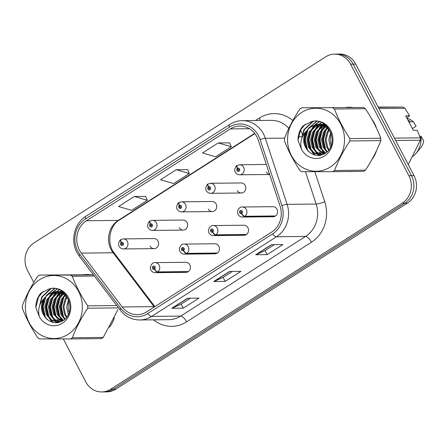 <?xml version="1.0" encoding="UTF-8"?>
<svg xmlns="http://www.w3.org/2000/svg" width="446" height="446" viewBox="0 0 446 446"><rect width="100%" height="100%" fill="white"/><g stroke="black" fill="none" stroke-linecap="round" stroke-linejoin="round"><path stroke-width="0.67" d="M183.546 250.619A3.351 1.277 60.1 0 0 186.378 253.579A5.029 4.544 89.4 0 1 184.326 254.142L214.983 253.819A5.029 4.544 -90.6 0 0 218.863 246.281A5.029 4.544 -90.6 0 0 214.877 243.767L184.22 244.09A5.029 4.544 89.4 0 1 188.212 246.605A5.029 4.544 89.4 0 1 186.723 253.361A3.351 1.215 -125.2 0 1 183.657 250.546A1.678 1.516 -90.6 0 0 182.085 247.681A1.678 1.516 -90.6 0 0 183.546 250.619L183.122 249.727A0.669 0.608 89.4 0 1 182.319 249.465A0.669 0.608 89.4 0 1 182.838 248.461A0.669 0.608 89.4 0 1 183.172 249.699L183.657 250.546M212.603 232.076A3.351 1.277 60.1 0 0 215.44 235.036A5.029 4.544 89.4 0 1 213.389 235.605L244.046 235.282A5.029 4.544 -90.6 0 0 247.926 227.744A5.029 4.544 -90.6 0 0 243.94 225.224L213.283 225.548A5.029 4.544 89.4 0 1 217.269 228.068A5.029 4.544 89.4 0 1 215.78 234.819A3.351 1.215 -125.2 0 1 212.72 232.004A1.678 1.516 -90.6 0 0 211.142 229.138A1.678 1.516 -90.6 0 0 212.603 232.076L212.185 231.184A0.669 0.608 89.4 0 1 211.376 230.928A0.669 0.608 89.4 0 1 211.895 229.919A0.669 0.608 89.4 0 1 212.229 231.156L212.72 232.004M241.665 213.539A3.351 1.277 60.1 0 0 244.497 216.5A5.029 4.544 89.4 0 1 242.451 217.063L273.103 216.739A5.029 4.544 -90.6 0 0 276.983 209.202A5.029 4.544 -90.6 0 0 272.997 206.682L242.345 207.005A5.029 4.544 89.4 0 1 246.331 209.525A5.029 4.544 89.4 0 1 244.843 216.277A3.351 1.215 -125.2 0 1 241.777 213.467A1.678 1.516 -90.6 0 0 240.204 210.596A1.678 1.516 -90.6 0 0 241.665 213.539L241.241 212.647A0.669 0.608 89.4 0 1 240.439 212.385A0.669 0.608 89.4 0 1 240.957 211.382A0.669 0.608 89.4 0 1 241.292 212.614L241.777 213.467M154.483 269.161A3.351 1.277 60.1 0 0 157.321 272.116A5.029 4.544 89.4 0 1 155.269 272.684L185.921 272.361A5.029 4.544 -90.6 0 0 189.806 264.824A5.029 4.544 -90.6 0 0 185.815 262.304L155.163 262.627A5.029 4.544 89.4 0 1 159.15 265.147A5.029 4.544 89.4 0 1 157.661 271.898A3.351 1.215 -125.2 0 1 154.6 269.089A1.678 1.516 -90.6 0 0 153.023 266.217A1.678 1.516 -90.6 0 0 154.483 269.161L154.065 268.269A0.669 0.608 89.4 0 1 153.257 268.007A0.669 0.608 89.4 0 1 153.775 267.003A0.669 0.608 89.4 0 1 154.11 268.236L154.6 269.089M179.214 227.577A5.029 4.544 -90.6 0 0 183.206 230.097A5.029 4.544 -90.6 0 0 187.086 222.56A5.029 4.544 -90.6 0 0 183.1 220.04L152.443 220.363A5.029 4.544 89.4 0 1 156.429 222.883A5.029 4.544 89.4 0 1 152.549 230.42C150.614 230.353 149.165 229.473 148.211 227.778C146.433 226.172 149.087 220.664 149.75 221.238A3.351 1.215 54.8 0 0 150.246 223.992A1.678 1.516 -90.6 0 0 151.824 226.858A1.678 1.516 -90.6 0 0 150.363 223.92L150.781 224.812A0.669 0.608 89.4 0 1 151.59 225.074A0.669 0.608 89.4 0 1 151.071 226.077A0.669 0.608 89.4 0 1 150.737 224.84L150.246 223.992M208.276 209.035A5.029 4.544 -90.6 0 0 212.263 211.555A5.029 4.544 -90.6 0 0 216.143 204.017A5.029 4.544 -90.6 0 0 212.157 201.497L181.505 201.821A5.029 4.544 89.4 0 1 185.491 204.34A5.029 4.544 89.4 0 1 181.611 211.878C179.671 211.817 178.227 210.936 177.274 209.241C175.495 207.635 178.144 202.127 178.813 202.696A3.351 1.215 54.8 0 0 179.309 205.45A1.678 1.516 -90.6 0 0 180.881 208.315A1.678 1.516 -90.6 0 0 179.42 205.377L179.844 206.269A0.669 0.608 89.4 0 1 180.647 206.531A0.669 0.608 89.4 0 1 180.128 207.535A0.669 0.608 89.4 0 1 179.799 206.297L179.309 205.45M237.339 190.498A5.029 4.544 -90.6 0 0 241.325 193.012A5.029 4.544 -90.6 0 0 245.205 185.475A5.029 4.544 -90.6 0 0 241.219 182.96L210.562 183.284A5.029 4.544 89.4 0 1 214.548 185.798A5.029 4.544 89.4 0 1 210.668 193.335C208.734 193.274 207.284 192.393 206.336 190.698C204.558 189.093 207.206 183.585 207.869 184.153A3.351 1.215 54.8 0 0 208.366 186.913A1.678 1.516 -90.6 0 0 209.943 189.779A1.678 1.516 -90.6 0 0 208.483 186.841L208.901 187.733A0.669 0.608 89.4 0 1 209.709 187.989A0.669 0.608 89.4 0 1 209.191 188.998A0.669 0.608 89.4 0 1 208.856 187.76L208.366 186.913M266.396 171.955A5.029 4.544 -90.6 0 0 269.607 174.408M150.157 246.12A5.029 4.544 -90.6 0 0 154.143 248.634A5.029 4.544 -90.6 0 0 158.023 241.096A5.029 4.544 -90.6 0 0 154.037 238.582L123.38 238.905A5.029 4.544 89.4 0 1 127.372 241.42A5.029 4.544 89.4 0 1 123.492 248.957C121.552 248.896 120.108 248.015 119.154 246.32C117.376 244.715 120.024 239.207 120.693 239.775A3.351 1.215 54.8 0 0 121.189 242.529A1.678 1.516 -90.6 0 0 122.761 245.4A1.678 1.516 -90.6 0 0 121.301 242.457L121.725 243.349A0.669 0.608 89.4 0 1 122.527 243.611A0.669 0.608 89.4 0 1 122.009 244.614A0.669 0.608 89.4 0 1 121.68 243.382L121.189 242.529M85.448 338.782A32.179 29.096 -90.6 0 0 87.427 338.837A32.179 29.096 -90.6 0 0 89.406 338.743A32.179 29.096 -90.6 0 1 87.427 338.837A32.179 29.096 -90.6 0 1 85.448 338.782M109.521 327.202A32.179 29.096 -90.6 0 0 114.393 317.831A32.179 29.096 -90.6 0 1 109.521 327.202M347.618 171.52A32.179 29.096 -90.6 0 0 349.597 171.571A32.179 29.096 -90.6 0 0 351.576 171.476A32.179 29.096 -90.6 0 1 349.597 171.571A32.179 29.096 -90.6 0 1 347.618 171.52M371.691 159.936A32.179 29.096 -90.6 0 0 376.563 150.57A32.179 29.096 -90.6 0 1 371.691 159.936M376.547 128.297A32.179 29.096 -90.6 0 0 374.439 123.33A32.179 29.096 -90.6 0 0 371.641 118.892A32.179 29.096 -90.6 0 1 374.439 123.33A32.179 29.096 -90.6 0 1 376.547 128.297M79.371 250.039A21.453 19.395 89.4 0 1 86.44 220.742L230.376 128.911A21.453 19.395 89.4 0 1 239.864 126.045A21.453 19.395 89.4 0 1 258.312 140.183L280.105 206.219A21.453 19.395 89.4 0 1 271.608 232.126L146.762 311.782A21.453 19.395 89.4 0 1 137.268 314.642A21.453 19.395 89.4 0 1 122.198 306.965L81.311 253.105A21.453 19.395 89.4 0 1 79.371 250.039M77.743 251.081A23.532 21.274 -90.6 0 0 79.873 254.443L120.76 308.303A23.532 21.274 -90.6 0 0 147.704 313.583L272.551 233.933A23.532 21.274 -90.6 0 0 281.872 205.511L260.079 139.47A23.532 21.274 -90.6 0 0 229.434 127.11L85.498 218.941A23.532 21.274 -90.6 0 0 77.743 251.081M63.326 338.943L85.766 381.871A20.115 18.186 -90.6 0 0 101.716 391.939L106.873 391.889A20.115 18.186 -90.6 0 0 115.77 389.202L407.421 203.131A20.115 18.186 -90.6 0 0 414.044 175.663L355.741 64.129L353.16 64.157A20.115 18.186 -90.6 0 0 337.209 54.083A20.115 18.186 -90.6 0 1 353.16 64.157L411.468 175.691L353.16 64.157L350.584 64.185A20.115 18.186 -90.6 0 0 334.634 54.111A20.115 18.186 -90.6 0 0 325.736 56.798L34.086 242.869A20.115 18.186 -90.6 0 0 27.457 270.337L33.785 282.435M407.421 203.131L404.84 203.159A20.115 18.186 -90.6 0 0 411.468 175.691A20.115 18.186 -90.6 0 1 404.84 203.159L113.195 389.23L404.84 203.159L402.264 203.186A20.115 18.186 -90.6 0 0 408.887 175.718L350.584 64.185M104.292 391.917A20.115 18.186 -90.6 0 0 113.195 389.23A20.115 18.186 -90.6 0 1 104.292 391.917M229.606 142.865L218.239 142.926L202.501 152.967L215.563 156.786L231.296 146.745L229.584 142.809M145.68 196.413L134.307 196.474L118.575 206.515L131.631 210.334L147.37 200.293L145.658 196.357M187.643 169.636L176.276 169.703L160.538 179.744L173.6 183.557L189.333 173.516L187.621 169.58M90.7 274.736A32.179 29.096 -90.6 0 0 86.747 274.48A32.179 29.096 -90.6 0 0 83.413 274.73A32.179 29.096 -90.6 0 1 86.747 274.48A32.179 29.096 -90.6 0 1 90.7 274.736M61.648 290.987A32.179 29.096 -90.6 0 0 61.331 291.645A32.179 29.096 -90.6 0 1 61.648 290.987M61.213 291.885A32.179 29.096 -90.6 0 0 61.018 292.32A32.179 29.096 -90.6 0 1 61.213 291.885M60.89 292.609A32.179 29.096 -90.6 0 0 60.734 292.972A32.179 29.096 -90.6 0 1 60.89 292.609M60.472 293.602A32.179 29.096 -90.6 0 0 59.318 297.008A32.179 29.096 -90.6 0 1 60.472 293.602M58.794 299.121A32.179 29.096 -90.6 0 0 58.922 314.659A32.179 29.096 -90.6 0 1 58.794 299.121M60.043 318.455A32.179 29.096 -90.6 0 0 61.147 321.165A32.179 29.096 -90.6 0 1 60.043 318.455M352.87 107.475A32.179 29.096 -90.6 0 0 348.917 107.218A32.179 29.096 -90.6 0 0 345.583 107.464A32.179 29.096 -90.6 0 1 348.917 107.218L348.917 107.218A32.179 29.096 -90.6 0 1 352.87 107.475M323.818 123.72A32.179 29.096 -90.6 0 0 323.501 124.378A32.179 29.096 -90.6 0 1 323.818 123.72M323.383 124.618A32.179 29.096 -90.6 0 0 323.188 125.053A32.179 29.096 -90.6 0 1 323.383 124.618M323.06 125.343A32.179 29.096 -90.6 0 0 322.904 125.705A32.179 29.096 -90.6 0 1 323.06 125.343M322.642 126.341A32.179 29.096 -90.6 0 0 321.488 129.741A32.179 29.096 -90.6 0 1 322.642 126.341M320.964 131.854A32.179 29.096 -90.6 0 0 321.092 147.397A32.179 29.096 -90.6 0 1 320.964 131.854M322.213 151.188A32.179 29.096 -90.6 0 0 323.317 153.903A32.179 29.096 -90.6 0 1 322.213 151.188M39.973 294.271L40.134 294.589M101.716 391.939A20.115 18.186 -90.6 0 0 110.614 389.258L402.264 203.186M187.515 298.246L198.977 298.129L183.239 308.169L171.782 308.286L187.515 298.246M271.447 244.703L282.903 244.581L267.165 254.621L255.709 254.744L271.447 244.703M229.478 271.475L240.94 271.352L225.202 281.393L213.745 281.515L229.478 271.475M225.202 281.393L223.095 277.362M232.372 271.447L223.05 277.39L214.102 281.443A5.363 1.996 -122.5 0 1 213.745 281.515M267.165 254.621L265.058 250.591M274.335 244.67L265.013 250.619L256.071 254.666A5.363 1.996 -122.5 0 1 255.709 254.744M183.239 308.169L181.132 304.133M190.409 298.218L181.087 304.161L172.139 308.214A5.363 1.996 -122.5 0 1 171.782 308.286M176.276 169.703L189.333 173.516M134.307 196.474L147.37 200.293M218.239 142.926L231.296 146.745M355.741 64.129A20.115 18.186 -90.6 0 0 339.791 54.061L334.634 54.111M122.271 243.343L121.725 243.349M121.301 242.457A3.351 1.277 -119.9 0 1 121.061 239.535L123.38 238.905M122.316 243.371L121.68 243.382M188.318 271.575L157.661 271.898M187.972 271.792L157.321 272.116M151.333 224.806L150.781 224.812M150.363 223.92A3.351 1.277 -119.9 0 1 150.124 220.999L152.443 220.363M151.378 224.834L150.737 224.84M180.39 206.264L179.844 206.269M179.42 205.377A3.351 1.277 -119.9 0 1 179.186 202.456L181.505 201.821M180.44 206.292L179.799 206.297M209.453 187.727L208.901 187.733M208.483 186.841A3.351 1.277 -119.9 0 1 208.243 183.919L210.562 183.284M209.497 187.755L208.856 187.76M237.133 165.533A3.351 1.215 54.8 0 0 236.932 165.617A3.351 1.215 54.8 0 0 237.428 168.371A1.678 1.516 -90.6 0 0 239.006 171.236A1.678 1.516 -90.6 0 0 237.545 168.298L237.963 169.19A0.669 0.608 89.4 0 1 238.766 169.452A0.669 0.608 89.4 0 1 238.253 170.456A0.669 0.608 89.4 0 1 237.919 169.218L237.428 168.371M238.51 169.185L237.963 169.19M237.545 168.298A3.351 1.277 -119.9 0 1 237.305 165.377L239.625 164.741A5.029 4.544 89.4 0 1 243.611 167.261A5.029 4.544 89.4 0 1 239.731 174.799C237.79 174.732 236.347 173.856 235.393 172.162C233.615 170.556 236.263 165.042 236.932 165.617M238.56 169.212L237.919 169.218M217.375 253.038L186.723 253.361M217.035 253.256L186.378 253.579M246.437 234.496L215.78 234.819M246.092 234.713L215.44 235.036M275.5 215.953L244.843 216.277M275.154 216.176L244.497 216.5M69.163 300.899A15.326 13.854 -90.6 0 0 69.113 312.328M68.132 334.31A31.51 28.488 -90.6 0 0 78.513 291.283A31.51 28.488 -90.6 0 0 39.583 279.709A31.51 28.488 -90.6 0 0 29.202 322.737A31.51 28.488 -90.6 0 0 68.132 334.31M103.249 337.432A36.204 32.731 -90.6 0 1 102.329 338.04A36.204 32.731 -90.6 0 1 101.393 338.614L70.474 338.943A36.204 32.731 -90.6 0 0 71.416 338.369A36.204 32.731 -90.6 0 0 72.33 337.756L103.249 337.432L117.945 309.663M118.552 307.891L87.728 308.219C81.228 318.037 76.099 327.882 72.33 337.756M87.728 308.219A36.204 32.731 -90.6 0 0 87.728 305.844L116.763 305.538M94.374 276.041L72.269 276.275C76.043 286.17 81.2 296.027 87.728 305.844M72.269 276.275A36.204 32.731 -90.6 0 0 70.407 275.087L93.465 274.842M93.387 274.742L39.555 275.054L70.407 275.087M39.555 275.054A36.204 32.731 -90.6 0 0 38.612 275.628A36.204 32.731 -90.6 0 0 37.698 276.236C31.153 286.142 26.024 295.988 22.3 305.778A36.204 32.731 -90.6 0 0 22.3 308.153C26.08 318.048 31.237 327.905 37.759 337.722A36.204 32.731 -90.6 0 0 39.622 338.91L70.474 338.943M68.573 299.428L66.616 306.943L68.244 314.497M66.722 296.768L65.138 299.088L62.986 306.753L64.547 314.419L66.443 317.401M67.184 297.331L66.047 299.082L63.895 306.742L65.456 314.413L66.889 316.799M64.887 294.968L61.498 299.127L59.346 306.792L60.907 314.458L64.664 319.314M65.345 295.358L62.407 299.115L60.255 306.781L61.821 314.452L65.105 318.901M63.053 293.669L57.863 299.166L55.711 306.831L57.272 314.497L62.925 320.657M64.564 293.301L63.962 293.658M63.51 293.953L58.772 299.154L56.62 306.82L58.181 314.486L63.354 320.367M61.225 292.743L59.591 293.596L54.222 299.205L52.071 306.87L53.632 314.536L61.258 321.583M61.682 292.944L60.5 293.585L55.131 299.194L52.979 306.859L54.54 314.525L61.665 321.388M59.396 292.119L55.951 293.635L50.582 299.244L48.43 306.909L49.991 314.575L54.022 319.648L59.714 322.129M59.853 292.253L56.859 293.624L51.491 299.233L49.344 306.898L50.905 314.564L54.724 319.475L60.143 322.04M57.573 291.768L52.316 293.674L46.947 299.283L44.795 306.943L46.356 314.614L51.128 320.234L57.757 322.296L60.071 322.062M58.03 291.835L53.225 293.663L47.856 299.272L45.704 306.937L47.265 314.603L51.898 320.122L58.354 322.28M57.896 322.296L59.474 322.257M68.812 299.874L63.137 293.719L55.906 291.662L48.675 293.713L43.301 299.327C39.845 307.707 41.472 314.636 48.19 320.117L48.508 320.328C53.013 323.35 57.601 323.59 62.278 321.053C78.708 312.312 66.047 282.418 48.636 289.181L40.826 293.206C37.419 297.265 35.758 302.053 35.842 307.578L39.387 316.71A18.732 16.937 -90.6 0 0 62.34 323.238A18.732 16.937 -90.6 0 0 69.325 299.422A18.732 16.937 -90.6 0 0 48.636 289.181M56.207 291.667L49.584 293.702C40.157 298.865 39.683 314.77 48.19 320.117M64.246 292.994L63.505 293.396M63.037 292.085L61.676 292.554M63.393 292.247L62.133 292.732M62.557 291.6L61.665 291.673M61.213 291.729L59.848 291.996M62.635 291.656L62.122 291.717M61.665 291.796L60.305 292.113M63.276 292.147L58.03 291.706M62.875 291.835L59.39 291.623M59.848 291.628L58.482 291.756M66.521 295.598L56.815 291.651L55.756 291.662M39.387 316.71C37.681 310.444 38.98 304.646 43.301 299.327M64.023 296.763L61.319 306.731L63.444 316.693L64.034 317.808M63.616 292.437L62.981 293.122M62.685 293.457L61.86 294.499M60.383 296.802L57.685 306.764L59.803 316.732L60.4 317.847M61.765 319.921L62.552 320.891M61.626 290.97L60.862 291.623M60.115 292.331L58.22 294.538M56.748 296.841L54.044 306.803L56.168 316.772L56.759 317.887M58.125 319.96L59.903 321.99M59.547 289.867L57.227 291.662M56.72 292.136L54.579 294.577M53.107 296.88L50.404 306.842L52.528 316.811L53.119 317.926M54.484 319.999L56.268 322.029M56.464 322.218L57.021 322.731M57.311 289.069L53.369 291.901M53.08 292.175L50.944 294.616M49.467 296.919L46.769 306.881L48.887 316.85L49.484 317.965M50.85 320.033L53.035 322.458M54.713 288.595L47.304 294.655M45.832 296.958L43.128 306.92L45.252 316.889L45.849 318.009M50.995 288.673L42.197 296.986L39.543 305.962M43.022 291.506L38.557 297.025L35.842 307.578M65.322 294.098L65.088 294.405M64.759 294.862L64.375 295.425M62.568 298.842L60.857 307.467L62.613 315.896M64.341 319.041L64.581 319.386M63.338 292.264L62.663 292.972M62.379 293.29L60.74 295.464M58.928 298.881L57.216 307.506L58.978 315.935M60.701 319.08L62.245 321.07M61.37 290.814L60.422 291.617M60.383 291.651L60.065 291.946M59.697 292.303L57.099 295.503M55.293 298.915L53.581 307.545L55.337 315.969M57.066 319.119L59.301 321.845M59.279 289.749L56.787 291.651M56.742 291.69L56.425 291.985M56.062 292.342L53.459 295.542M51.652 298.954L49.941 307.584L51.697 316.008M53.425 319.152L55.661 321.884M55.928 322.146L56.603 322.765M57.016 288.991L52.784 292.024M52.422 292.381L49.824 295.575M48.012 298.993L46.3 307.623L48.062 316.047M49.79 319.191L52.394 322.285M54.34 288.562L46.183 295.614M44.377 299.032L42.665 307.662L44.422 316.086M50.32 288.779L41.74 296.991L39.031 307.891M331.333 133.638A15.326 13.854 -90.6 0 0 331.283 145.067M330.302 167.049A31.51 28.488 -90.6 0 0 340.683 124.016A31.51 28.488 -90.6 0 0 301.752 112.442A31.51 28.488 -90.6 0 0 291.372 155.476A31.51 28.488 -90.6 0 0 330.302 167.049M365.419 170.166A36.204 32.731 -90.6 0 1 364.499 170.773A36.204 32.731 -90.6 0 1 363.562 171.353L332.644 171.677A36.204 32.731 -90.6 0 0 333.586 171.102A36.204 32.731 -90.6 0 0 334.5 170.495L365.419 170.166C371.919 160.348 377.048 150.497 380.817 140.629A36.204 32.731 -90.6 0 0 380.812 138.254C377.06 128.409 371.908 118.552 365.352 108.685A36.204 32.731 -90.6 0 0 363.496 107.497L301.725 107.787L363.496 107.497M380.817 140.629L349.898 140.953C343.403 150.776 338.269 160.621 334.5 170.495M349.898 140.953A36.204 32.731 -90.6 0 0 349.898 138.583L380.812 138.254M365.352 108.685L334.439 109.008C338.213 118.904 343.37 128.766 349.898 138.583M334.439 109.008A36.204 32.731 -90.6 0 0 332.577 107.82M301.725 107.787A36.204 32.731 -90.6 0 0 300.782 108.367A36.204 32.731 -90.6 0 0 299.868 108.975C293.323 118.876 288.194 128.721 284.47 138.511A36.204 32.731 -90.6 0 0 284.47 140.886C288.25 150.781 293.407 160.638 299.935 170.456A36.204 32.731 -90.6 0 0 301.791 171.643L332.644 171.677M330.742 132.161L328.786 139.682L330.414 147.23M328.892 129.507L327.308 131.826L325.156 139.487L326.717 147.158L328.613 150.14M329.354 130.065L328.217 131.815L326.065 139.481L327.626 147.147L329.059 149.533M327.057 127.701L323.668 131.865L321.516 139.526L323.077 147.197L326.834 152.053M327.515 128.097L324.577 131.854L322.425 139.52L323.991 147.186L327.275 151.634M325.223 126.402L320.033 131.899L317.881 139.565L319.442 147.236L325.095 153.391M326.734 126.034L326.132 126.396M325.68 126.692L320.942 131.893L318.79 139.553L320.351 147.225L325.524 153.101M323.395 125.477L321.761 126.335L316.392 131.938L314.24 139.604L315.801 147.269L323.428 154.316M323.852 125.677L322.67 126.324L317.301 131.932L315.149 139.592L316.71 147.264L323.835 154.121M321.566 124.858L318.121 126.369L312.752 131.977L310.6 139.643L312.161 147.308L316.192 152.387L321.884 154.868M322.023 124.986L319.029 126.363L313.661 131.971L311.514 139.631L313.075 147.303L316.894 152.214L322.313 154.773M319.743 124.501L314.486 126.408L309.117 132.016L306.965 139.682L308.526 147.347L313.298 152.967L319.927 155.03L322.241 154.801M320.2 124.568L315.394 126.402L310.026 132.005L307.874 139.67L309.435 147.342L314.068 152.861L320.523 155.018M320.066 155.03L321.644 154.996M330.982 132.613L325.307 126.458L318.076 124.401L310.845 126.447L305.471 132.061C302.014 140.44 303.642 147.37 310.36 152.855L310.678 153.067C315.183 156.083 319.771 156.323 324.448 153.792C340.878 145.05 328.217 115.152 310.806 121.914L302.996 125.945C299.589 129.998 297.928 134.787 298.012 140.317L301.557 149.443A18.732 16.937 -90.6 0 0 324.51 155.977A18.732 16.937 -90.6 0 0 331.495 132.161A18.732 16.937 -90.6 0 0 310.806 121.914M318.377 124.401L311.754 126.435C302.327 131.598 301.853 147.509 310.36 152.855M326.416 125.733L325.675 126.129M325.206 124.819L323.846 125.287M325.563 124.98L324.303 125.471M324.727 124.334L323.835 124.406M323.383 124.462L322.018 124.735M324.805 124.389L324.292 124.456M323.835 124.529L322.475 124.847M325.446 124.886L320.2 124.445M325.045 124.568L322.475 124.35M322.018 124.362L320.652 124.495M328.691 128.331L318.985 124.389L317.926 124.401M301.557 149.443C299.851 143.177 301.15 137.385 305.471 132.061M326.193 129.502L323.489 139.464L325.613 149.432L326.204 150.547M325.786 125.17L325.151 125.856M324.855 126.19L324.03 127.238M322.553 129.541L319.854 139.503L321.973 149.471L322.57 150.586M323.935 152.655L324.721 153.63M323.796 123.704L323.032 124.356M322.285 125.07L320.39 127.277M318.918 129.574L316.214 139.542L318.338 149.505L318.929 150.625M320.295 152.694L322.073 154.729M321.717 122.6L319.397 124.395M318.89 124.869L316.755 127.316M315.277 129.613L312.574 139.581L314.698 149.544L315.289 150.659M316.654 152.733L318.438 154.768M318.634 154.957L319.191 155.47M319.481 121.808L315.539 124.635M315.25 124.908L313.114 127.35M311.637 129.652L308.939 139.62L311.057 149.583L311.654 150.698M313.02 152.772L315.205 155.191M316.889 121.329L309.474 127.389M308.002 129.691L305.298 139.654L307.422 149.622L308.019 150.748M313.164 121.407L304.367 129.719L301.713 138.695M305.192 124.244L300.727 129.758L298.012 140.317M327.492 126.837L327.258 127.143M326.929 127.595L326.544 128.158M324.738 131.576L323.027 140.206L324.783 148.63M326.511 151.774L326.751 152.125M325.508 124.997L324.833 125.705M324.549 126.023L322.91 128.197M321.098 131.615L319.386 140.245L321.148 148.669M322.871 151.813L324.415 153.809M323.54 123.548L322.592 124.35M322.553 124.384L322.235 124.685M321.867 125.036L319.269 128.236M317.463 131.654L315.751 140.284L317.507 148.708M319.236 151.852L321.471 154.584M321.449 122.488L318.957 124.389M318.912 124.423L318.595 124.718M318.232 125.075L315.634 128.275M313.822 131.693L312.111 140.317L313.867 148.747M315.595 151.891L317.831 154.617M318.098 154.879L318.773 155.503M319.185 121.73L314.954 124.757M314.592 125.114L311.994 128.314M310.182 131.732L308.47 140.356L310.232 148.786M311.96 151.93L314.564 155.024M316.509 121.295L308.353 128.353M306.547 131.765L304.835 140.395L306.592 148.825M312.49 121.513L303.91 129.725L301.201 140.629M394.415 138.109L420.349 137.836L417.205 130.304L413.275 130.344L405.682 115.826L409.612 115.782L404.89 108.266A36.204 32.731 -90.6 0 0 403.028 107.079L378.175 107.046M409.612 115.782L406.741 117.844M409.166 122.483L409.333 122.483A20.115 18.186 -90.6 0 0 409.054 122.271M409.333 122.483L410.476 121.752A21.453 19.395 -90.6 0 0 407.806 119.879M410.476 121.752L413.342 121.725A21.453 19.395 -90.6 0 0 406.925 118.196M413.342 121.725L416.107 126.251L412.377 128.632M378.325 107.341L403.028 107.079M404.89 108.266L378.955 108.54M408.246 164.568L420.349 140.211L395.647 140.473M420.349 140.211A36.204 32.731 -90.6 0 0 420.349 137.836M413.013 156.284A21.453 19.395 -90.6 0 0 415.912 153.463A21.453 19.395 -90.6 0 0 420.935 136.242L419.725 136.259M415.912 153.463L420.606 147.871A13.408 12.12 -90.6 0 0 423.7 140.774L420.935 136.242M86.44 220.742L118.24 220.408A21.453 19.395 -90.6 0 0 111.171 249.704A21.453 19.395 -90.6 0 0 113.117 252.77L153.998 306.631A21.453 19.395 -90.6 0 0 154.277 306.987M255.486 120.52L259.288 118.09A6.707 2.498 -122.5 0 1 260.28 120.47M259.288 118.09A33.522 30.306 89.4 0 1 292.849 120.526M300.381 129.808A33.522 30.306 89.4 0 1 300.699 130.405A33.522 30.306 89.4 0 1 302.94 135.701A6.707 0.953 161.7 0 1 298.229 137.284M288.835 128.337A26.816 24.246 -90.6 0 0 271.324 120.353L242.273 120.66A26.816 24.246 89.4 0 1 265.331 138.327L287.124 204.363A26.816 24.246 89.4 0 1 276.498 236.748L151.657 316.398A6.707 2.498 -122.5 0 1 147.704 313.583M229.434 127.11A6.707 2.498 -122.5 0 1 229.841 124.395L85.905 216.226C74.449 223.139 70.245 240.327 76.941 252.453L79.366 256.272A6.707 1.817 -37.2 0 1 79.873 254.443M272.551 233.933A6.707 2.498 57.5 0 0 276.498 236.748L305.549 236.441A26.816 24.246 -90.6 0 0 316.175 204.056L305.482 171.654M281.872 205.511A6.707 0.953 -18.3 0 1 287.124 204.363L316.175 204.056A6.707 0.953 161.7 0 0 324.733 201.743A33.522 30.306 89.4 0 1 311.453 242.223L186.606 321.873A33.522 30.306 89.4 0 1 153.524 319.832M79.366 256.272L120.253 310.132A6.707 1.817 -37.2 0 1 120.76 308.303M186.606 321.873A6.707 2.498 -122.5 0 0 180.702 316.091L151.657 316.398A26.816 24.246 89.4 0 1 139.788 319.977L168.839 319.671A26.816 24.246 -90.6 0 0 180.702 316.091L305.549 236.441A6.707 2.498 -122.5 0 1 311.453 242.223M260.079 139.47A6.707 0.953 -18.3 0 1 265.331 138.327L284.62 138.121M85.905 216.226A6.707 2.498 57.5 0 0 85.498 218.941M314.809 171.671L324.733 201.743M110.614 389.258L115.77 389.202M408.887 175.718L414.044 175.663M230.376 128.911L249.414 128.71M254.66 133.371L118.24 220.408A12.07 4.493 -122.5 0 0 119.266 220.123C109.543 225.347 106.282 243.667 114.377 253.222A12.07 3.273 142.8 0 0 113.117 252.77L81.311 253.105M122.198 306.965L153.998 306.631A12.07 3.273 142.8 0 1 154.701 306.714M229.729 271.475L214.102 281.443M187.766 298.246L172.139 308.214M271.692 244.698L256.071 254.666M120.253 310.132C125.365 316.593 131.877 319.877 139.788 319.977M242.273 120.66C237.818 120.727 233.676 121.975 229.841 124.395M114.377 253.222L154.89 306.592M254.856 133.616L119.266 220.123M154.143 248.634L123.492 248.957M155.163 262.627C151.651 261.953 149.07 268.074 150.932 270.047C151.885 271.742 153.329 272.618 155.269 272.684M183.206 230.097L152.549 230.42M212.263 211.555L181.611 211.878M241.325 193.012L210.668 193.335M269.629 174.481L239.731 174.799M266.323 164.463L239.625 164.741M184.22 244.09C180.714 243.416 178.132 249.531 179.994 251.505C180.948 253.2 182.392 254.081 184.326 254.142M213.283 225.548C209.771 224.873 207.189 230.995 209.051 232.963C210.005 234.657 211.449 235.538 213.389 235.605M242.345 207.005C238.833 206.336 236.252 212.452 238.114 214.426C239.067 216.12 240.511 217.001 242.451 217.063M322.469 124.35L321.56 124.362"/></g></svg>
